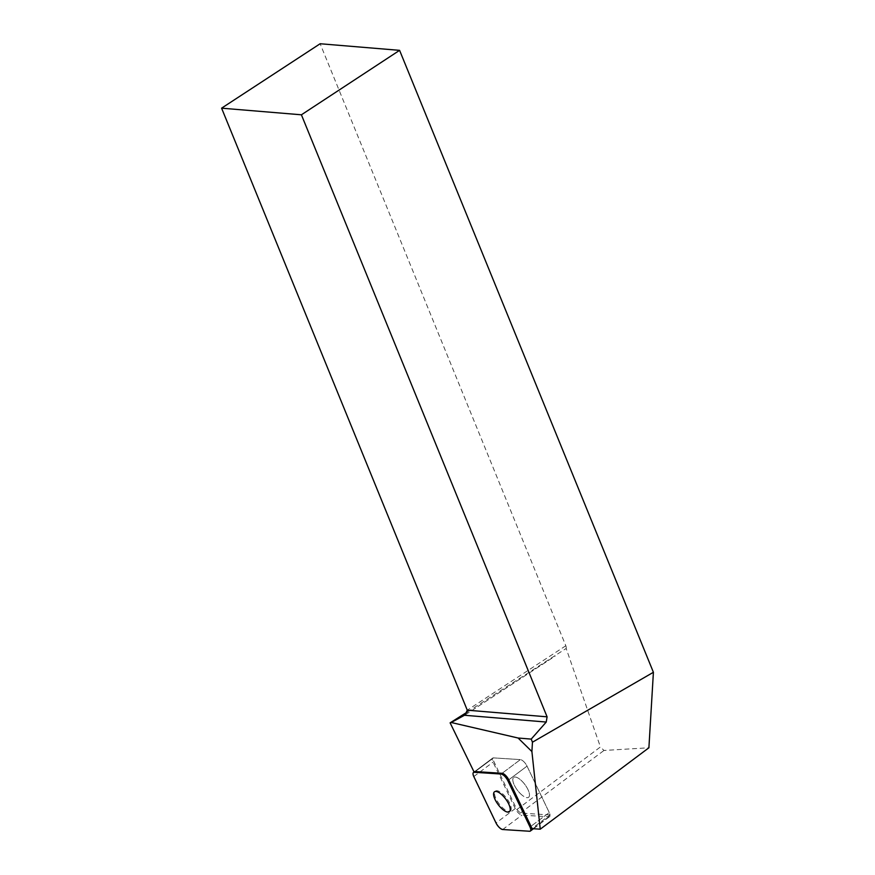 <?xml version="1.0" encoding="UTF-8"?>
<svg xmlns="http://www.w3.org/2000/svg" width="875" height="875" viewBox="0 0 875 875"><rect width="100%" height="100%" fill="white"/><g stroke="black" fill="none" stroke-linecap="round" stroke-linejoin="round"><path stroke-width="0.66" stroke-dasharray="4.38 3.28" d="M520.483 793.712A12.425 4.681 -126.8 0 0 528.598 797.3A12.425 4.681 -126.8 0 0 524.902 784.547A12.425 4.681 -126.8 0 0 513.702 777.416A12.425 4.681 -126.8 0 0 520.483 793.712M550.036 814.953L520.428 813.05L516.873 809.561L492.406 758.439A6.486 2.45 -126.8 0 1 492.702 758.078A6.486 2.45 -126.8 0 1 493.489 757.881L475.213 771.575L493.489 757.881L520.384 759.609A6.486 2.45 53.2 0 1 527.034 766.139L549.259 812.569A6.486 2.45 53.2 0 1 549.598 816.637A6.486 2.45 53.2 0 1 548.811 816.834L521.916 815.106A6.486 2.45 53.2 0 1 515.266 808.577L493.041 762.147A6.486 2.45 53.2 0 1 492.702 758.078A6.486 2.45 53.2 0 1 493.489 757.881L520.384 759.609L502.108 773.303L520.384 759.609A6.486 2.45 -126.8 0 1 527.034 766.139L549.259 812.569L530.983 826.263L549.259 812.569A6.486 2.45 -126.8 0 1 550.036 814.953L531.759 828.636M516.873 809.561L600.425 746.966L603.98 750.455L648.9 747.786M474.852 771.586L492.406 758.439M450.625 723.012L453.841 720.595M467.403 711.966L566.158 648.462L600.425 746.966M520.428 813.05L603.98 750.455M566.158 648.462A4.364 2.177 -123.2 0 0 565.819 645.761L320.141 43.75M529.462 795.506A12.425 4.681 53.2 0 1 528.598 797.3A12.425 4.681 53.2 0 1 517.398 790.169A12.425 4.681 53.2 0 1 513.702 777.416A12.425 4.681 53.2 0 1 523.392 782.688A12.425 4.681 53.2 0 1 529.462 795.506M511.197 809.2A12.425 4.681 53.2 0 1 510.333 810.994A12.425 4.681 53.2 0 1 499.133 803.852A12.425 4.681 53.2 0 1 495.425 791.098A12.425 4.681 53.2 0 1 503.541 794.697A12.425 4.681 53.2 0 1 511.197 809.2M515.266 808.577L496.027 822.992M473.802 776.562L493.041 762.147M548.811 816.834L529.572 831.25M502.677 829.522L521.916 815.106M527.034 766.139L508.758 779.822L527.034 766.139M565.819 645.761L467.272 710.183M465.577 714.591L551.764 658.252M549.598 816.637L533.433 828.745M492.702 758.078L474.425 771.772L492.702 758.078M495.425 791.098L494.462 791.831M510.333 810.994L509.359 811.716M465.084 714.941L555.297 655.966"/><path stroke-width="1.31" d="M501.134 774.025L474.25 772.297A6.486 2.45 -126.8 0 0 473.462 772.494A6.486 2.45 -126.8 0 0 473.802 776.562L496.027 822.992A6.486 2.45 -126.8 0 0 502.677 829.522L529.572 831.25A6.486 2.45 -126.8 0 0 530.359 831.053A6.486 2.45 -126.8 0 0 530.02 826.984L507.784 780.555A6.486 2.45 -126.8 0 0 501.134 774.025L502.108 773.303L475.213 771.575L474.25 772.297M501.244 808.128A12.425 4.681 -126.8 0 0 509.359 811.716A12.425 4.681 -126.8 0 0 505.652 798.962A12.425 4.681 -126.8 0 0 494.462 791.831A12.425 4.681 -126.8 0 0 501.244 808.128M475.213 771.575A6.486 2.45 53.2 0 0 474.425 771.772A6.486 2.45 53.2 0 0 474.13 772.133L474.852 771.586M474.086 772.023L450.122 722.848L451.216 722.498L518.098 738.019L531.902 751.559L532.459 742.197L653.406 672.284L399.591 50.345L320.141 43.75L221.594 108.172L467.272 710.183L465.084 714.941L451.216 722.498M450.122 722.848L467.403 711.966M530.02 826.984L530.983 826.263A6.486 2.45 53.2 0 1 531.759 828.636L540.247 829.183L648.9 747.786L653.406 672.284M399.591 50.345L301.405 114.8L547.083 716.822L546.252 722.05L531.202 739.102L532.459 742.197M531.202 739.102L518.098 738.019M301.405 114.8L221.594 108.172M540.247 829.183L531.902 751.559M502.108 773.303A6.486 2.45 53.2 0 1 508.758 779.822L507.784 780.555M530.983 826.263L508.758 779.822M529.561 831.25C531.059 831.141 531.202 829.719 530.009 826.973L507.795 780.566C505.739 776.847 503.519 774.659 501.123 774.025L474.25 772.297C472.762 772.406 472.609 773.839 473.812 776.573L496.016 822.981C498.083 826.711 500.303 828.888 502.688 829.522L529.561 831.25M546.252 722.05L464.548 715.269L465.577 714.591M467.272 710.183L547.083 716.822M533.433 828.745L530.359 831.053M474.425 771.772L473.462 772.494"/></g></svg>
